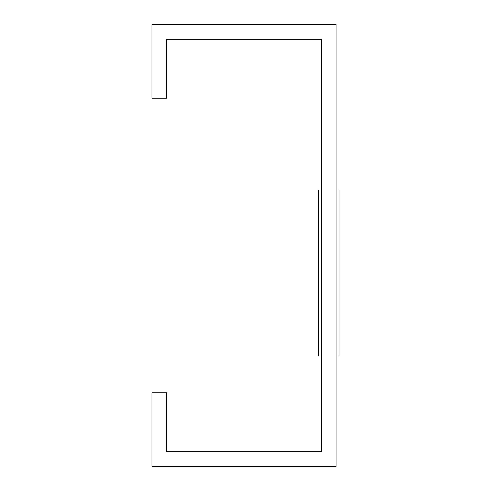 <?xml version="1.0" encoding="UTF-8"?>
<svg xmlns="http://www.w3.org/2000/svg" width="491" height="491" viewBox="0 0 491 491"><rect width="100%" height="100%" fill="white"/><g stroke="black" fill="none" stroke-linecap="round" stroke-linejoin="round"><path stroke-width="0.74" d="M339.036 190.263L339.036 355.975L339.036 190.263M318.413 190.263L318.413 355.975L318.413 190.263M166.695 392.8L151.964 392.8L151.964 466.45L336.09 466.45L336.09 24.55L151.964 24.55L151.964 98.2L166.695 98.2L166.695 39.28L321.36 39.28L321.36 451.72L166.695 451.72L166.695 392.8"/></g></svg>
